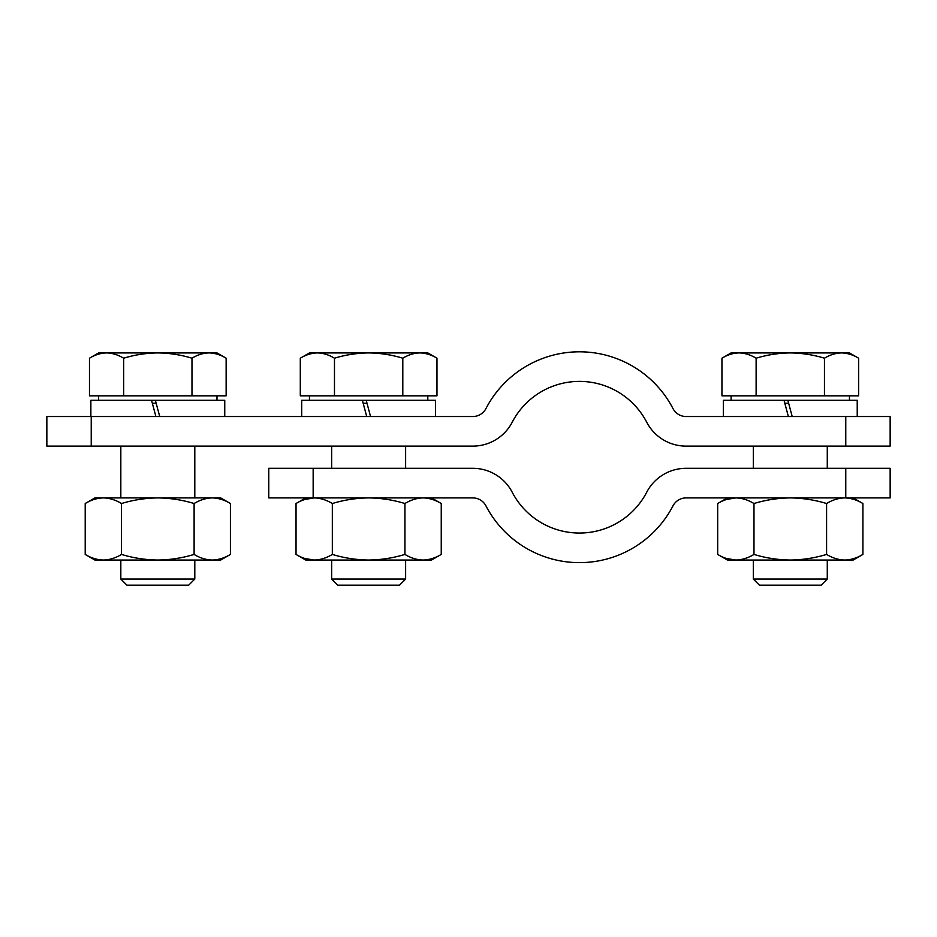 <?xml version="1.0" encoding="UTF-8"?>
<svg xmlns="http://www.w3.org/2000/svg" width="937" height="937" viewBox="0 0 937 937"><rect width="100%" height="100%" fill="white"/><g stroke="black" fill="none" stroke-linecap="round" stroke-linejoin="round"><path stroke-width="1.41" d="M845.771 446.117L845.771 416.532L890.15 416.532L890.15 446.117L686.095 446.117A44.379 44.379 0 0 1 646.729 422.224A75.827 75.827 0 0 0 512.199 422.224A44.379 44.379 0 0 1 472.822 446.117L46.85 446.117L46.85 416.532L91.229 416.532L91.229 446.117M845.771 416.532L686.095 416.532A14.793 14.793 0 0 1 672.977 408.567A105.412 105.412 0 0 0 485.952 408.567A14.793 14.793 0 0 1 472.822 416.532L91.229 416.532M845.771 468.313L890.15 468.313L890.15 497.91L845.771 497.91L845.771 468.313L686.095 468.313A44.379 44.379 0 0 0 646.729 492.218A75.827 75.827 0 0 1 512.199 492.218A44.379 44.379 0 0 0 472.822 468.313L313.157 468.313L313.157 497.91L268.767 497.91L268.767 468.313L313.157 468.313M845.771 497.91L686.095 497.91A14.793 14.793 0 0 0 672.977 505.875A105.412 105.412 0 0 1 485.952 505.875A14.793 14.793 0 0 0 472.822 497.91L313.157 497.91M827.277 579.066L753.301 579.066L759.427 585.192L821.152 585.192L827.277 579.066L827.277 560.045M857.226 416.532L857.226 400.263L723.341 400.263L723.341 416.532M858.62 358.203L849.461 352.921L841.531 352.921C847.364 353.062 853.057 354.818 858.62 358.203L858.62 395.824L721.947 395.824L721.947 358.203C727.475 354.83 733.167 353.073 739.035 352.921L731.106 352.921L721.947 358.203M790.289 352.921L739.035 352.921C744.821 353.05 750.514 354.807 756.124 358.203C767.274 354.818 778.659 353.05 790.289 352.921C801.931 353.062 813.328 354.818 824.455 358.203C830.03 354.818 835.722 353.05 841.531 352.921L790.289 352.921M756.124 395.824L756.124 358.203M824.455 395.824L824.455 358.203M405.627 579.066L331.651 579.066L337.777 585.192L399.502 585.192L405.627 579.066L405.627 560.045M435.576 416.532L435.576 400.263L301.691 400.263L301.691 416.532M436.97 358.203L427.811 352.921L419.881 352.921C425.714 353.062 431.407 354.818 436.97 358.203L436.97 395.824L300.297 395.824L300.297 358.203C305.825 354.83 311.517 353.073 317.385 352.921L309.456 352.921L300.297 358.203M368.639 352.921L317.385 352.921C323.171 353.05 328.864 354.807 334.474 358.203C345.624 354.818 357.009 353.05 368.639 352.921C380.281 353.062 391.678 354.818 402.805 358.203C408.38 354.818 414.072 353.05 419.881 352.921L368.639 352.921M334.474 395.824L334.474 358.203M402.805 395.824L402.805 358.203M194.802 579.066L120.826 579.066L126.952 585.192L188.677 585.192L194.802 579.066L194.802 560.045M224.751 416.532L224.751 400.263L90.866 400.263L90.866 416.532M226.145 358.203L216.986 352.921L209.056 352.921C214.889 353.062 220.582 354.818 226.145 358.203L226.145 395.824L89.472 395.824L89.472 358.203C95 354.83 100.692 353.073 106.56 352.921L98.631 352.921L89.472 358.203M157.814 352.921L106.56 352.921C112.346 353.05 118.039 354.807 123.649 358.203C134.799 354.818 146.184 353.05 157.814 352.921C169.456 353.062 180.853 354.818 191.98 358.203C197.555 354.818 203.247 353.05 209.056 352.921L157.814 352.921M123.649 395.824L123.649 358.203M191.98 395.824L191.98 358.203M853.162 497.91L862.895 503.52L862.895 554.423L853.162 560.045L727.405 560.045L717.683 554.423L717.683 503.52C723.563 499.936 729.607 498.074 735.826 497.91L726.655 499.421M726.643 558.522L735.826 560.045C729.607 559.881 723.563 558.007 717.683 554.423M862.895 503.52C856.968 499.925 850.913 498.051 844.741 497.91C838.545 498.051 832.501 499.925 826.586 503.52C814.733 499.925 802.634 498.051 790.289 497.91C777.909 498.051 765.81 499.925 753.98 503.52C748.031 499.913 741.975 498.051 735.826 497.91M862.895 554.423C856.968 558.019 850.913 559.893 844.741 560.045C838.545 559.893 832.501 558.019 826.586 554.423L826.586 503.52M826.586 554.423C814.733 558.019 802.634 559.893 790.289 560.045C777.909 559.893 765.81 558.019 753.98 554.423L753.98 503.52M753.98 554.423C748.031 558.03 741.975 559.904 735.826 560.045M230.42 503.52L230.42 554.423L220.687 560.045L94.93 560.045L85.208 554.423L85.208 503.52C91.123 499.925 97.167 498.051 103.351 497.91L220.687 497.91L230.42 503.52C224.493 499.925 218.438 498.051 212.266 497.91C206.07 498.051 200.026 499.925 194.111 503.52C182.211 499.913 170.101 498.051 157.814 497.91C145.364 498.074 133.265 499.936 121.505 503.52C115.579 499.925 109.535 498.051 103.351 497.91L94.93 497.91L85.208 503.52M230.42 554.423C224.493 558.019 218.438 559.893 212.266 560.045C206.07 559.893 200.026 558.019 194.111 554.423C182.211 558.03 170.101 559.904 157.814 560.045C145.364 559.881 133.265 558.007 121.505 554.423L121.505 503.52M121.505 554.423C115.579 558.019 109.535 559.893 103.351 560.045C97.167 559.893 91.123 558.019 85.208 554.423M194.111 554.423L194.111 503.52M431.512 497.91L441.245 503.52L441.245 554.423L431.512 560.045L305.755 560.045L296.033 554.423L296.033 503.52C301.913 499.936 307.957 498.074 314.176 497.91L305.005 499.421M304.993 558.522L314.176 560.045C307.957 559.881 301.913 558.007 296.033 554.423M441.245 503.52C435.318 499.925 429.263 498.051 423.091 497.91C416.895 498.051 410.851 499.925 404.936 503.52C393.083 499.925 380.984 498.051 368.639 497.91C356.259 498.051 344.16 499.925 332.33 503.52C326.381 499.913 320.325 498.051 314.176 497.91M441.245 554.423C435.318 558.019 429.263 559.893 423.091 560.045C416.895 559.893 410.851 558.019 404.936 554.423L404.936 503.52M404.936 554.423C393.083 558.019 380.984 559.893 368.639 560.045C356.259 559.893 344.16 558.019 332.33 554.423L332.33 503.52M332.33 554.423C326.381 558.03 320.325 559.904 314.176 560.045M155.366 400.263L159.723 416.532M155.893 416.532L151.536 400.263M787.841 400.263L792.198 416.532M788.368 416.532L784.011 400.263M366.191 400.263L370.548 416.532M366.718 416.532L362.361 400.263M788.638 403.215L784.808 403.215M366.988 403.215L363.158 403.215M156.163 403.215L152.333 403.215M731.106 400.263L731.106 395.824M753.301 579.066L753.301 560.045M753.301 468.313L753.301 446.117M827.277 468.313L827.277 446.117M849.461 400.263L849.461 395.824M309.456 400.263L309.456 395.824M331.651 579.066L331.651 560.045M331.651 468.313L331.651 446.117M405.627 468.313L405.627 446.117M427.811 400.263L427.811 395.824M98.631 400.263L98.631 395.824M120.826 579.066L120.826 560.045M120.826 497.91L120.826 446.117M194.802 497.91L194.802 446.117M216.986 400.263L216.986 395.824M727.405 497.91L717.683 503.52M305.755 497.91L296.033 503.52"/></g></svg>
